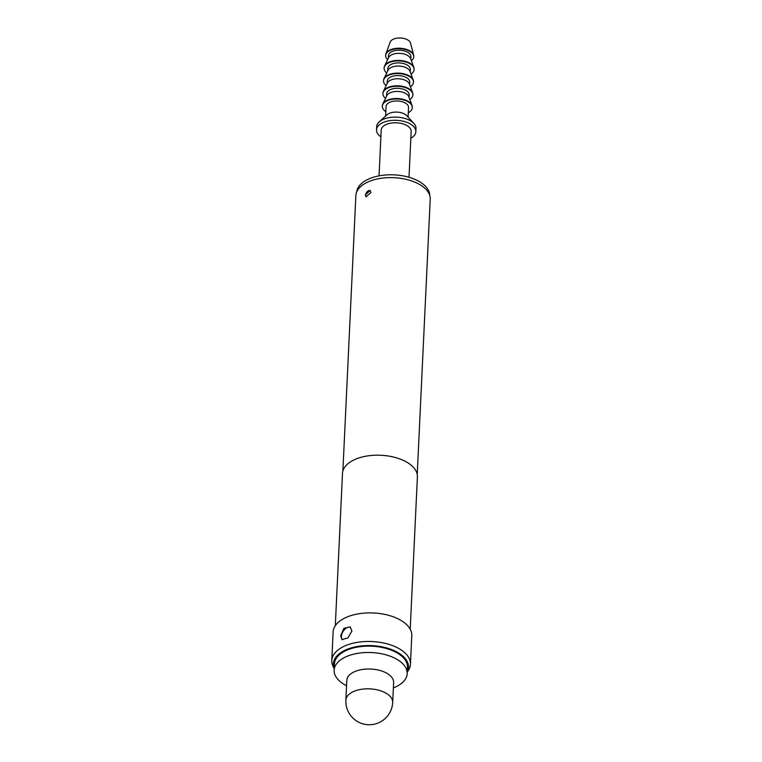 <?xml version="1.0" encoding="UTF-8"?>
<svg xmlns="http://www.w3.org/2000/svg" width="762" height="762" viewBox="0 0 762 762"><rect width="100%" height="100%" fill="white"/><g stroke="black" fill="none" stroke-linecap="round" stroke-linejoin="round"><path stroke-width="1.14" d="M340.652 635.832L343.91 628.317L350.082 626.926L351.93 630.974L347.891 637.975L341.986 639.547L340.652 635.832M350.587 627.317A7.496 4.677 -57.3 0 0 344.748 629.345A7.496 4.677 -57.3 0 0 341.405 636.318A7.496 4.677 -57.3 0 0 342.49 639.785M365.312 194.901L370.084 190.49L370.951 192.472L366.036 196.796L365.312 194.901M370.275 190.624A3.753 2.343 -57.3 0 0 367.322 191.576A3.753 2.343 -57.3 0 0 365.617 195.101A3.753 2.343 -57.3 0 0 366.227 196.901M346.548 685.714A36.557 19.412 2.7 0 1 343.167 683.8A36.557 19.412 2.7 0 1 334.147 670.217A36.557 19.412 2.7 0 1 358.254 653.253A36.557 19.412 2.7 0 1 398.164 660.082A36.557 19.412 2.7 0 1 407.184 673.665A36.557 19.412 2.7 0 1 393.373 687.924M334.147 670.217L334.442 663.873A36.557 19.412 2.7 0 1 358.55 646.9A36.557 19.412 2.7 0 1 398.459 653.739A36.557 19.412 2.7 0 1 407.48 667.312L407.184 673.665M346.805 680.361A23.432 12.44 2.7 0 1 354.797 671.57A23.432 12.44 2.7 0 1 380.162 670.531A23.432 12.44 2.7 0 1 393.621 682.571L392.687 702.402A23.432 12.44 2.7 0 0 386.906 693.706A23.432 12.44 2.7 0 0 353.863 691.401A23.432 12.44 2.7 0 0 345.872 700.192L346.805 680.361M356.711 191.967A36.557 19.412 2.7 0 1 381.276 175.479A36.557 19.412 2.7 0 1 420.691 182.394A36.557 19.412 2.7 0 1 429.72 195.415M379.047 175.86L381.2 130.054A15.002 7.963 2.7 0 1 391.097 123.101A15.002 7.963 2.7 0 1 407.47 125.901A15.002 7.963 2.7 0 1 411.166 131.474L409.003 177.27M380.886 136.817A19.688 10.449 2.7 0 1 376.523 129.835A19.688 10.449 2.7 0 1 389.496 120.701A19.688 10.449 2.7 0 1 410.994 124.377A19.688 10.449 2.7 0 1 415.852 131.693A19.688 10.449 2.7 0 1 410.851 138.236M376.523 129.835L376.666 126.663A19.688 10.449 2.7 0 1 379.209 121.863A19.688 10.449 2.7 0 1 411.147 121.206A19.688 10.449 2.7 0 1 413.928 123.501A19.688 10.449 2.7 0 1 415.995 128.521L415.852 131.693M379.209 121.863L387.001 114.795A11.249 5.972 2.7 0 1 405.241 114.424A11.249 5.972 2.7 0 1 406.832 115.738L413.928 123.501M385.62 116.053L386.067 106.432A11.249 5.972 2.7 0 1 393.487 101.213A11.249 5.972 2.7 0 1 405.765 103.308A11.249 5.972 2.7 0 1 408.546 107.49L408.089 117.11M385.82 111.69A15.002 7.963 2.7 0 1 382.324 106.251A15.002 7.963 2.7 0 1 392.211 99.289A15.002 7.963 2.7 0 1 408.594 102.098A15.002 7.963 2.7 0 1 412.29 107.671A15.002 7.963 2.7 0 1 408.299 112.747M382.343 106.013A15.002 7.963 2.7 0 1 382.343 105.775A15.002 7.963 2.7 0 1 382.8 104.042A15.002 7.963 2.7 0 1 393.83 98.612A15.002 7.963 2.7 0 1 408.613 101.622A15.002 7.963 2.7 0 1 412.032 105.423A15.002 7.963 2.7 0 1 412.309 107.194A15.002 7.963 2.7 0 1 412.29 107.432M382.8 104.042L386.858 95.612A11.249 5.972 2.7 0 1 395.126 91.535A11.249 5.972 2.7 0 1 406.222 93.793A11.249 5.972 2.7 0 1 408.784 96.641L412.032 105.423M386.553 96.241L386.667 93.736A11.249 5.972 2.7 0 1 394.087 88.516A11.249 5.972 2.7 0 1 406.365 90.621A11.249 5.972 2.7 0 1 409.146 94.793L409.023 97.307M385.543 98.346A15.002 7.963 2.7 0 1 382.924 93.555A15.002 7.963 2.7 0 1 392.811 86.592A15.002 7.963 2.7 0 1 409.184 89.402A15.002 7.963 2.7 0 1 412.89 94.974A15.002 7.963 2.7 0 1 409.832 99.489M382.943 93.316A15.002 7.963 2.7 0 1 382.943 93.078A15.002 7.963 2.7 0 1 383.391 91.354A15.002 7.963 2.7 0 1 394.43 85.925A15.002 7.963 2.7 0 1 409.213 88.925A15.002 7.963 2.7 0 1 412.623 92.726A15.002 7.963 2.7 0 1 412.909 94.498A15.002 7.963 2.7 0 1 412.89 94.736M383.391 91.354L387.458 82.915A11.249 5.972 2.7 0 1 395.726 78.838A11.249 5.972 2.7 0 1 406.813 81.096A11.249 5.972 2.7 0 1 409.375 83.944L412.623 92.726M387.153 83.544L387.267 81.039A11.249 5.972 2.7 0 1 394.687 75.819A11.249 5.972 2.7 0 1 406.965 77.924A11.249 5.972 2.7 0 1 409.737 82.096L409.623 84.611M386.134 85.649A15.002 7.963 2.7 0 1 383.524 80.858A15.002 7.963 2.7 0 1 393.411 73.904A15.002 7.963 2.7 0 1 409.785 76.705A15.002 7.963 2.7 0 1 413.49 82.277A15.002 7.963 2.7 0 1 410.432 86.792M383.543 80.62A15.002 7.963 2.7 0 1 383.543 80.381A15.002 7.963 2.7 0 1 383.991 78.657A15.002 7.963 2.7 0 1 395.021 73.228A15.002 7.963 2.7 0 1 409.813 76.229A15.002 7.963 2.7 0 1 413.223 80.029A15.002 7.963 2.7 0 1 413.509 81.801A15.002 7.963 2.7 0 1 413.49 82.039M383.991 78.657L388.058 70.218A11.249 5.972 2.7 0 1 396.326 66.142A11.249 5.972 2.7 0 1 407.413 68.399A11.249 5.972 2.7 0 1 409.975 71.247L413.223 80.029M387.753 70.856L387.868 68.342A11.249 5.972 2.7 0 1 395.288 63.122A11.249 5.972 2.7 0 1 407.565 65.227A11.249 5.972 2.7 0 1 410.337 69.399L410.223 71.914M386.734 72.952A15.002 7.963 2.7 0 1 384.124 68.161A15.002 7.963 2.7 0 1 394.011 61.208A15.002 7.963 2.7 0 1 410.385 64.008A15.002 7.963 2.7 0 1 414.09 69.58A15.002 7.963 2.7 0 1 411.032 74.105M384.143 67.923A15.002 7.963 2.7 0 1 384.143 67.685A15.002 7.963 2.7 0 1 384.591 65.961A15.002 7.963 2.7 0 1 395.621 60.531A15.002 7.963 2.7 0 1 410.413 63.532A15.002 7.963 2.7 0 1 413.823 67.332A15.002 7.963 2.7 0 1 414.109 69.104A15.002 7.963 2.7 0 1 414.09 69.342M384.591 65.961L388.649 57.521A11.249 5.972 2.7 0 1 396.926 53.445A11.249 5.972 2.7 0 1 408.013 55.702A11.249 5.972 2.7 0 1 410.575 58.55L413.823 67.332M388.344 58.16L388.468 55.645A11.249 5.972 2.7 0 1 395.888 50.425A11.249 5.972 2.7 0 1 408.165 52.53A11.249 5.972 2.7 0 1 410.937 56.702L410.823 59.217M387.648 59.607A14.059 7.468 2.7 0 1 385.658 55.512A14.059 7.468 2.7 0 1 394.926 48.987A14.059 7.468 2.7 0 1 410.28 51.616A14.059 7.468 2.7 0 1 413.747 56.836A14.059 7.468 2.7 0 1 411.375 60.722M385.677 55.274A14.059 7.468 2.7 0 1 385.677 55.035A14.059 7.468 2.7 0 1 385.924 53.835A14.059 7.468 2.7 0 1 396.05 48.368A14.059 7.468 2.7 0 1 410.299 51.14A14.059 7.468 2.7 0 1 413.642 55.14A14.059 7.468 2.7 0 1 413.766 56.359A14.059 7.468 2.7 0 1 413.756 56.598M385.924 53.835L390.182 42.11A10.316 5.477 2.7 0 1 397.602 38.1A10.316 5.477 2.7 0 1 408.061 40.138A10.316 5.477 2.7 0 1 410.508 43.072L413.642 55.14M407.26 672.027A37.624 19.974 -177.3 0 0 399.269 653.396A37.624 19.974 -177.3 0 0 354.073 647.157A37.624 19.974 -177.3 0 0 334.223 668.579M334.213 668.693L333.213 666.74A39.367 20.907 2.7 0 1 331.784 660.568A39.367 20.907 2.7 0 1 357.749 642.29A39.367 20.907 2.7 0 1 400.726 649.653A39.367 20.907 2.7 0 1 410.442 664.274A39.367 20.907 2.7 0 1 408.442 670.293L407.251 672.141M417.233 474.469L430.216 199.177A37.214 19.755 -177.3 0 0 421.034 185.357A37.214 19.755 -177.3 0 0 380.409 178.394A37.214 19.755 -177.3 0 0 355.864 195.672L342.881 470.964M410.213 629.25L417.395 476.917A37.5 19.907 -177.3 0 0 408.146 462.991A37.5 19.907 -177.3 0 0 367.217 455.981A37.5 19.907 -177.3 0 0 342.49 473.383L335.309 625.716M410.442 664.274L411.785 635.708A39.367 20.907 -177.3 0 0 402.079 621.087A39.367 20.907 -177.3 0 0 359.093 613.724A39.367 20.907 -177.3 0 0 333.127 631.993L331.784 660.568M345.872 700.192A23.432 23.432 0 0 0 378.552 722.824A23.432 23.432 0 0 0 392.687 702.402M412.29 107.671L412.309 107.194M412.89 94.974L412.909 94.498M413.49 82.277L413.509 81.801M414.09 69.58L414.109 69.104M413.747 56.836L413.766 56.359M385.658 55.512L385.677 55.035M384.124 68.161L384.143 67.685M383.524 80.858L383.543 80.381M382.924 93.555L382.943 93.078M382.324 106.251L382.343 105.775"/></g></svg>
